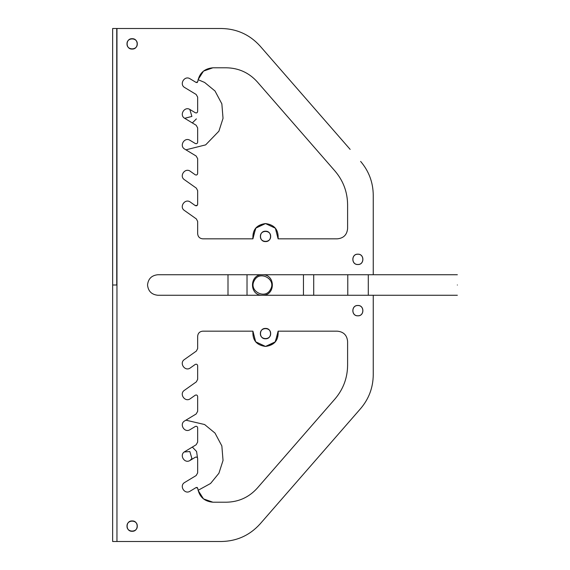 <?xml version="1.0" encoding="UTF-8"?>
<svg xmlns="http://www.w3.org/2000/svg" width="570" height="570" viewBox="0 0 570 570"><rect width="100%" height="100%" fill="white"/><g stroke="black" fill="none" stroke-linecap="round" stroke-linejoin="round"><path stroke-width="0.85" d="M116.75 541.5L112.646 541.5L112.646 285L116.75 285L116.75 28.5L221.445 28.5L116.957 28.5L116.957 541.5L116.957 285L112.646 285L112.646 28.5L116.75 28.5M116.957 541.5L221.445 541.5C236.864 541.187 249.76 535.323 260.12 523.908L360.625 408.59C368.883 398.872 373.094 387.636 373.25 374.882C373.094 387.636 368.883 398.872 360.625 408.59L260.12 523.908C249.76 535.323 236.864 541.187 221.445 541.5M457.354 295.26L373.25 295.26L373.25 374.882L373.25 295.26L157.79 295.26C151.606 294.605 148.186 291.185 147.53 285C148.186 291.185 151.606 294.605 157.79 295.26M157.79 274.74C151.606 275.395 148.186 278.815 147.53 285C148.186 278.815 151.606 275.395 157.79 274.74L373.25 274.74L373.25 195.118C373.094 182.364 368.883 171.128 360.625 161.41C368.883 171.128 373.094 182.364 373.25 195.118L373.25 274.74L457.354 274.74M350.151 149.39L260.12 46.092C249.76 34.677 236.864 28.813 221.445 28.5C236.864 28.813 249.76 34.677 260.12 46.092L350.151 149.39M275.36 341.829L278.11 331.17L337.34 331.17C343.575 331.776 346.995 335.196 347.6 341.43C346.995 335.196 343.575 331.776 337.34 331.17L278.11 331.17C278.666 340.176 274.469 345.263 265.52 346.432C256.571 345.263 252.375 340.176 252.93 331.17L255.681 341.829L265.52 346.432L275.374 341.808M347.6 341.366L347.6 365.277C347.458 378.031 343.247 389.267 334.975 398.979C343.247 389.267 347.458 378.031 347.6 365.277L347.6 365.284M212.916 502.213L203.483 498.885L198.061 490.335L210.572 483.474L218.909 473.264L223.034 460.453L221.851 445.94L215.004 433.079L204.609 424.529L185.913 420.168L196.166 413.97L197.655 411.333L196.166 413.97L184.744 420.874C178.916 424.023 184.545 433.35 190.045 429.659L195.318 426.474C196.607 426.011 197.384 426.453 197.655 427.792L197.655 442.113L196.166 444.75L184.744 451.654C178.916 454.803 184.545 464.13 190.045 460.439L195.318 457.254C196.607 456.791 197.384 457.233 197.655 458.572L197.655 472.893L196.166 475.53L184.744 482.434C178.916 485.583 184.545 494.91 190.045 491.219L196.173 487.514L197.726 488.298C199.272 496.855 204.373 501.5 213.045 502.213L226.326 502.213C238.673 501.985 248.983 497.297 257.269 488.141L335.26 398.644M197.655 396.478L197.655 411.333L197.655 396.478C197.348 395.088 196.536 394.675 195.225 395.224L190.309 398.708L195.225 395.224M184.431 390.3L196.358 381.85L197.655 379.335L196.358 381.85L184.431 390.3C178.845 393.87 185.143 402.755 190.359 398.672M197.655 365.698L197.655 379.335L197.655 365.698C197.348 364.308 196.536 363.895 195.225 364.444L190.309 367.928L195.225 364.444M184.431 359.52L196.358 351.07L197.655 348.555L196.358 351.07L184.431 359.52C178.845 363.09 185.143 371.975 190.359 367.892M197.655 336.236L197.655 336.3C197.961 333.186 199.671 331.476 202.785 331.17C199.671 331.476 197.961 333.186 197.655 336.3L197.655 348.555L196.358 351.07M202.72 331.17L252.93 331.17L255.631 341.765L265.52 346.432L275.039 342.192L278.26 332.103M252.781 237.897L255.994 227.808L265.52 223.568L275.41 228.235L278.11 238.83L337.34 238.83C343.575 238.224 346.995 234.804 347.6 228.57C346.995 234.804 343.575 238.224 337.34 238.83L337.404 238.83M337.34 238.83L278.11 238.83C278.666 229.824 274.469 224.737 265.52 223.568C256.571 224.737 252.375 229.824 252.93 238.83L202.785 238.83C199.671 238.524 197.961 236.814 197.655 233.7C197.961 236.814 199.671 238.524 202.785 238.83L202.72 238.83M190.359 202.108L195.225 205.556L190.359 202.108C185.143 198.025 178.845 206.91 184.431 210.48L196.358 218.93L197.655 221.445L196.358 218.93L197.655 221.445L197.655 233.764M196.337 205.82L197.234 205.357L195.225 205.556C196.536 206.105 197.348 205.692 197.655 204.302L197.655 190.665L196.358 188.15L197.655 190.665L196.358 188.15L184.374 179.664L196.358 188.15M190.359 171.328L195.225 174.776L190.359 171.328C185.143 167.245 178.845 176.13 184.431 179.7M195.225 174.776C196.536 175.325 197.348 174.912 197.655 173.522L197.655 158.667L196.166 156.03L197.655 158.667L196.166 156.03L184.744 149.126C178.916 145.977 184.545 136.65 190.045 140.341L195.318 143.526C196.607 143.989 197.384 143.547 197.655 142.208L197.655 127.887L196.166 125.25L184.744 118.346C178.916 115.197 184.545 105.87 190.045 109.561L195.318 112.746C196.607 113.209 197.384 112.767 197.655 111.428L197.655 97.107L196.166 94.47L184.744 87.566C178.916 84.417 184.545 75.09 190.045 78.781L196.173 82.486L197.726 81.702C199.272 73.145 204.373 68.5 213.045 67.787L226.326 67.787C238.673 68.015 248.983 72.704 257.269 81.859C248.983 72.704 238.673 68.015 226.326 67.787L226.589 67.787M257.099 81.667L334.975 171.021C343.247 180.733 347.458 191.969 347.6 204.723C347.458 191.969 343.247 180.733 334.975 171.021L335.36 171.47M347.6 204.715L347.6 228.634M132.204 520.93L132.14 520.93C125.457 520.61 125.457 531.611 132.14 531.29C138.823 531.611 138.823 520.61 132.14 520.93L132.076 520.93M357.924 305.47L357.86 305.47C351.177 305.149 351.177 316.151 357.86 315.83C364.543 316.151 364.543 305.149 357.86 305.47L357.796 305.47M132.076 49.07L132.14 49.07C138.823 49.39 138.823 38.39 132.14 38.71C125.457 38.39 125.457 49.39 132.14 49.07L132.204 49.07M357.796 264.53L357.86 264.53C364.543 264.851 364.543 253.849 357.86 254.17C351.177 253.849 351.177 264.851 357.86 264.53L357.924 264.53M265.584 328.427L265.52 328.427C258.837 328.106 258.837 339.107 265.52 338.787C272.204 339.107 272.204 328.106 265.52 328.427L265.456 328.427M265.456 241.573L265.52 241.573C272.204 241.894 272.204 230.893 265.52 231.213C258.837 230.893 258.837 241.894 265.52 241.573L265.584 241.573M278.11 238.83L275.36 228.171M275.374 228.192L265.52 223.568L255.666 228.192L252.93 238.83M196.337 175.04L197.234 174.577L196.337 175.04M195.318 143.526C196.586 143.961 197.37 143.519 197.655 142.208M197.655 127.887L196.166 125.25M184.687 118.311L191.898 116.415L184.744 118.346L191.898 116.415L189.824 109.44M196.408 112.946L197.256 112.461M197.655 97.107L196.166 94.47M196.921 82.607L197.377 82.379M196.166 156.03L185.913 149.832L205.656 144.873L218.909 131.171L223.034 118.361L221.851 103.847L215.004 90.986L204.609 82.443L198.061 79.665L203.483 71.115L212.916 67.787M347.6 204.723L347.6 204.281M347.6 365.719L347.6 365.277M257.099 488.333L257.269 488.141C248.983 497.297 238.673 501.985 226.326 502.213L226.589 502.213M197.377 487.621L196.921 487.393M196.166 475.53L197.655 472.893M197.256 457.539L196.408 457.055M196.166 444.75L197.655 442.113M197.655 427.792C197.37 426.481 196.586 426.039 195.318 426.474M196.166 413.97L197.655 411.333M196.358 381.85L197.655 379.335M190.045 460.439L191.898 458.508L190.045 460.439L191.898 458.508L189.853 451.547L184.281 451.967L189.853 451.547L191.898 458.508L189.853 451.547L184.281 451.967M335.36 398.53L334.975 398.979M197.655 158.667L197.655 173.522M197.655 190.665L197.655 204.302M184.431 210.48L196.358 218.93M127.01 526.11C126.725 532.722 137.555 532.722 137.27 526.11C137.555 519.498 126.725 519.498 127.01 526.11M260.39 333.607C260.105 340.219 270.935 340.219 270.65 333.607C270.935 326.988 260.105 326.988 260.39 333.607M260.39 236.393C260.105 243.012 270.935 243.012 270.65 236.393C270.935 229.781 260.105 229.781 260.39 236.393M127.01 43.89C126.725 50.502 137.555 50.502 137.27 43.89C137.555 37.278 126.725 37.278 127.01 43.89M357.86 254.22C364.472 253.935 364.472 264.765 357.86 264.48C351.248 264.765 351.248 253.935 357.86 254.22C364.472 253.935 364.472 264.765 357.86 264.48C351.248 264.765 351.248 253.935 357.86 254.22M357.86 305.52C364.472 305.235 364.472 316.065 357.86 315.78C351.248 316.065 351.248 305.235 357.86 305.52C351.248 305.235 351.248 316.065 357.86 315.78C364.472 316.065 364.472 305.235 357.86 305.52M347.778 274.74L347.778 295.26M368.298 274.74L368.298 295.26M457.354 285C457.354 298.231 457.354 298.231 457.354 285C457.354 271.769 457.354 271.769 457.354 285M303.454 274.74L303.454 295.26L303.454 274.74M313.714 274.74L313.714 295.26M247.024 274.74L247.024 295.26M262.414 274.74C249.183 274.177 249.183 295.823 262.414 295.26C275.645 295.823 275.645 274.177 262.414 274.74C249.183 274.177 249.183 295.823 262.414 295.26C275.645 295.823 275.645 274.177 262.414 274.74M192.346 447.058L196.586 451.49L197.491 457.874L196.586 451.49L192.346 447.058M196.401 118.874L192.346 122.942L196.401 118.874M254.313 280.575C259.571 269.881 276.671 279.222 270.515 289.425C265.257 300.119 248.157 290.778 254.313 280.575M228 295.26L228 274.74"/></g></svg>
